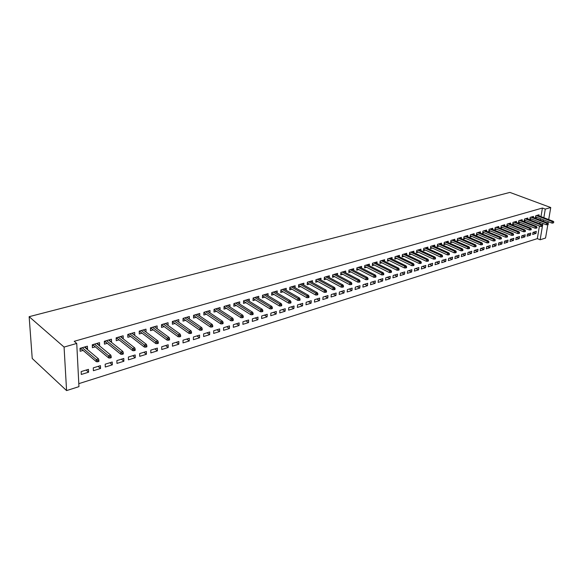 <?xml version="1.0" encoding="UTF-8"?>
<svg xmlns="http://www.w3.org/2000/svg" width="583" height="583" viewBox="0 0 583 583"><rect width="100%" height="100%" fill="white"/><g stroke="black" fill="none" stroke-linecap="round" stroke-linejoin="round"><path stroke-width="0.87" d="M78.8 383.658L537.322 238.636L540.142 239.773L542.394 226.328M78.953 386.646L66.579 390.588L32.225 358.479L29.15 316.678L509.914 192.412L550.746 207.533L545.287 209.1L542.423 208.029L74.216 341.303L76.737 343.445L78.953 386.646M547.823 224.674L545.55 238.046L540.142 239.773M100.56 368.485L100.444 365.65L93.28 367.858L93.404 370.708L100.56 368.485L98.09 366.372M97.244 343.598L99.642 345.566L99.525 342.658L92.274 344.772L92.398 347.687L95.291 346.841M99.642 345.566L99.278 345.668M123.88 361.256L123.8 358.458L116.877 360.586L116.964 363.398L123.88 361.256L121.366 359.201M120.841 336.77L123.239 338.65L123.159 335.786L116.155 337.827L116.243 340.698L119.063 339.874M146.413 354.267L146.362 351.505L139.672 353.568L139.731 356.337L146.413 354.267L143.863 352.27M143.637 330.167L146.034 331.967L145.983 329.147L139.22 331.115L139.279 333.95L142.019 333.141M168.196 347.504L168.181 344.786L161.71 346.776L161.739 349.509L168.196 347.504L165.616 345.573M168.057 325.431L168.042 322.727L161.506 324.629L161.527 327.427L164.202 326.64M189.271 340.968L189.286 338.278L183.026 340.21L183.026 342.906L189.271 340.968L186.662 339.087M189.358 319.069L189.373 316.518L183.047 318.362L183.047 321.116L185.649 320.351M209.669 334.642L209.705 331.989L203.649 333.855L203.62 336.522L209.669 334.642L207.031 332.813M209.975 312.918L210.011 310.513L203.89 312.299L203.861 315.017L206.404 314.273M229.425 328.513L229.483 325.897L223.617 327.704L223.566 330.335L229.425 328.513L226.758 326.735M229.935 306.979L229.986 304.705L224.061 306.425L224.003 309.114L226.488 308.385M248.562 322.581L248.649 319.994L242.958 321.743L242.885 324.345L248.562 322.581L245.88 320.847M249.262 301.229L249.335 299.072L243.592 300.748L243.512 303.393L245.939 302.686M267.116 316.824L267.218 314.273L261.709 315.971L261.607 318.537L267.116 316.824L264.412 315.141M267.998 295.668L268.085 293.621L262.518 295.238L262.416 297.855L264.784 297.155M285.109 311.242L285.233 308.72L279.884 310.367L279.767 312.903L285.109 311.242L282.391 309.602M286.166 290.283L286.26 288.33L280.868 289.904L280.744 292.484L283.054 291.806M302.562 305.827L302.708 303.342L297.519 304.938L297.381 307.438L302.562 305.827L299.83 304.224M303.779 285.065L303.889 283.2L298.656 284.723L298.518 287.273L300.777 286.61M319.513 300.573L319.673 298.117L314.638 299.662L314.477 302.132L319.513 300.573L316.766 299.006M320.883 280.008L321 278.222L315.92 279.702L315.76 282.216L317.975 281.567M335.968 295.472L336.151 293.038L331.253 294.546L331.078 296.987L335.968 295.472L333.214 293.941M337.484 275.096L337.608 273.391L332.682 274.826L332.499 277.311L334.664 276.677M351.957 290.509L352.154 288.111L347.402 289.576L347.206 291.981L351.957 290.509L349.195 289.022M353.611 270.337L353.743 268.697L348.955 270.089L348.758 272.545L350.879 271.926M367.494 285.692L367.705 283.316L363.085 284.737L362.881 287.12L367.494 285.692L364.725 284.234M369.279 265.71L369.418 264.135L364.761 265.491L364.55 267.918L366.627 267.305M382.608 281.006L382.834 278.659L378.338 280.044L378.119 282.398L382.608 281.006L379.832 279.585M384.51 261.22L384.656 259.705L380.131 261.024L379.905 263.414L381.938 262.824M397.307 276.444L397.54 274.127L393.175 275.475L392.935 277.8L397.307 276.444L394.523 275.052M399.319 256.848L399.472 255.39L395.07 256.673L394.829 259.041L396.819 258.458M411.605 272.006L411.86 269.718L407.604 271.029L407.357 273.325L411.605 272.006L408.821 270.65M413.733 252.607L413.886 251.2L409.601 252.446L409.353 254.786L411.299 254.21M425.532 267.692L425.794 265.425L421.647 266.701L421.392 268.974L425.532 267.692L422.748 266.358M427.754 248.475L427.915 247.119L423.746 248.329L423.477 250.646L425.393 250.085M439.086 263.487L439.363 261.242L435.326 262.488L435.056 264.733L439.086 263.487L436.303 262.182M441.411 244.452L441.564 243.147L437.512 244.328L437.235 246.609L439.108 246.062M452.291 259.391L452.576 257.169L448.648 258.386L448.363 260.608L452.291 259.391L449.508 258.116M454.704 240.546L454.864 239.278L450.914 240.422L450.63 242.688L452.466 242.149M465.161 255.398L465.453 253.204L461.627 254.385L461.335 256.586L465.161 255.398L462.377 254.152M467.661 236.734L467.821 235.503L463.973 236.625L463.674 238.862L465.482 238.33M477.703 251.506L478.009 249.335L474.278 250.486L473.979 252.665L477.703 251.506L474.926 250.289M480.283 233.018L480.45 231.83L476.697 232.923L476.391 235.138L478.162 234.614M489.939 247.709L490.252 245.567L486.608 246.689L486.302 248.839L489.939 247.709L487.155 246.522M492.591 229.403L492.759 228.252L489.101 229.316L488.787 231.502L490.529 230.992M501.868 244.015L502.189 241.887L498.64 242.98L498.319 245.115L501.868 244.015L499.092 242.841M504.594 225.876L504.761 224.761L501.191 225.796L500.87 227.96L502.582 227.457M513.506 240.4L513.834 238.301L510.373 239.365L510.045 241.471L513.506 240.4L510.737 239.256M516.305 222.436L516.472 221.351L512.989 222.363L512.661 224.506L514.337 224.01M524.868 236.873L525.203 234.796L521.821 235.838L521.494 237.922L524.868 236.873L522.106 235.751M527.724 219.084L527.892 218.027L524.496 219.019L524.161 221.132L525.815 220.651M535.959 233.433L536.302 231.378L533 232.398L532.665 234.461L535.959 233.433L533.197 232.333M538.874 215.812L539.049 214.784L535.733 215.746L535.383 217.845L537.009 217.364M537.322 238.636L539.435 225.971M539.8 223.777L540.04 222.327M540.405 220.155L540.63 218.756M540.988 216.614L542.423 208.029M533.336 217.437L533.503 216.395L530.151 217.372L529.809 219.478L531.441 218.997M530.45 235.146L530.785 233.076L527.447 234.111L527.112 236.181L530.45 235.146L527.688 234.031M522.047 220.753L522.215 219.682L518.775 220.68L518.447 222.808L520.109 222.32M519.227 238.629L519.555 236.538L516.13 237.594L515.802 239.686L519.227 238.629L516.458 237.492M510.482 224.149L510.65 223.041L507.13 224.069L506.802 226.219L508.493 225.723M507.727 242.193L508.048 240.087L504.543 241.165L504.222 243.279L507.727 242.193L504.951 241.034M498.633 227.625L498.8 226.496L495.186 227.545L494.865 229.724L496.592 229.214M495.944 245.851L496.257 243.716L492.657 244.824L492.351 246.966L495.944 245.851L493.16 244.671M486.477 231.203L486.645 230.03L482.935 231.108L482.629 233.309L484.386 232.792M483.861 249.597L484.167 247.44L480.479 248.577L480.173 250.741L483.861 249.597L481.077 248.394M474.008 234.862L474.176 233.659L470.372 234.767L470.073 236.989L471.866 236.465M471.472 253.437L471.771 251.258L467.989 252.424L467.697 254.611L471.472 253.437L468.688 252.206M461.226 238.622L461.386 237.376L457.487 238.513L457.196 240.764L459.018 240.225M458.77 257.38L459.054 255.179L455.177 256.367L454.893 258.582L458.77 257.38L455.986 256.119M448.101 242.484L448.261 241.194L444.253 242.36L443.976 244.634L445.835 244.095M445.733 261.424L446.01 259.195L442.031 260.419L441.754 262.656L445.733 261.424L442.949 260.135M434.626 246.449L434.787 245.115L430.669 246.317L430.4 248.613L432.295 248.059M432.353 265.571L432.622 263.319L428.534 264.58L428.272 266.839L432.353 265.571L429.569 264.259M420.788 250.522L420.948 249.145L416.721 250.377L416.466 252.701L418.397 252.133M418.616 269.834L418.871 267.553L414.673 268.85L414.418 271.131L418.616 269.834L415.832 268.493M406.577 254.713L406.73 253.284L402.387 254.545L402.139 256.899L404.114 256.323M404.507 274.214L404.748 271.904L400.441 273.23L400.193 275.548L404.507 274.214L401.723 272.837M391.965 259.02L392.111 257.533L387.651 258.83L387.418 261.213L389.429 260.623M390.005 278.71L390.238 276.378L385.808 277.741L385.582 280.08L390.005 278.71L387.229 277.304M376.946 263.45L377.092 261.905L372.501 263.239L372.282 265.651L374.337 265.046M375.102 283.331L375.321 280.97L370.766 282.376L370.555 284.744L375.102 283.331L372.333 281.895M361.496 268.005L361.635 266.402L356.913 267.772L356.709 270.213L358.807 269.601M359.784 288.082L359.988 285.692L355.302 287.142L355.098 289.532L359.784 288.082L357.015 286.61M345.602 272.698L345.734 271.029L340.873 272.443L340.683 274.914L342.826 274.287M344.021 292.972L344.21 290.553L339.386 292.039L339.204 294.466L344.021 292.972L341.259 291.464M329.242 277.537L329.366 275.788L324.359 277.246L324.192 279.745L326.378 279.104M327.799 298L327.974 295.559L323.011 297.09L322.844 299.538L327.799 298L325.052 296.456M312.393 282.515L312.51 280.693L307.358 282.194L307.321 282.886L324.279 292.345L324.403 290.502L308.728 281.793M309.442 284.067L307.205 284.723L307.358 282.194M311.103 303.182L311.256 300.704L306.141 302.286L305.995 304.763L311.103 303.182L308.363 301.6M295.042 287.652L295.144 285.75L289.831 287.295L289.693 289.86L291.981 289.19M293.898 308.516L294.036 306.009L288.774 307.635L288.643 310.149L293.898 308.516L291.179 306.891M277.151 292.957L277.238 290.953L271.765 292.549L271.649 295.144L273.988 294.459M276.182 314.011L276.298 311.475L270.869 313.151L270.76 315.695L276.182 314.011L273.471 312.35M258.706 298.43L258.779 296.324L253.131 297.971L253.037 300.602L255.434 299.902M257.912 319.681L258.007 317.108L252.41 318.835L252.315 321.415L257.912 319.681L255.216 317.968M239.671 304.078L239.737 301.87L233.907 303.561L233.834 306.228L236.29 305.514M239.066 325.525L239.139 322.924L233.368 324.702L233.302 327.311L239.066 325.525L236.392 323.769M220.031 309.923L220.075 307.584L214.056 309.34L214.012 312.043L216.526 311.307M219.623 331.552L219.674 328.921L213.713 330.758L213.669 333.403L219.623 331.552L216.978 329.752M199.75 315.964L199.772 313.494L193.556 315.301L193.534 318.041L196.114 317.29M199.554 337.783L199.575 335.108L193.418 337.01L193.403 339.685L199.554 337.783L196.93 335.925M178.799 322.224L178.799 319.601L172.364 321.466L172.379 324.243L175.017 323.47M178.821 344.21L178.821 341.507L172.459 343.467L172.466 346.185L178.821 344.21L176.226 342.301M157.14 328.703L157.104 325.912L150.458 327.843L150.494 330.656L153.205 329.861M157.395 350.857L157.366 348.117L150.786 350.143L150.829 352.897L157.395 350.857L154.83 348.896M132.341 333.44L134.731 335.276L134.666 332.434L127.786 334.438L127.859 337.295L130.643 336.478M135.241 357.729L135.176 354.952L128.377 357.044L128.449 359.835L135.241 357.729L132.713 355.71M109.152 340.151L111.542 342.075L111.448 339.197L104.321 341.266L104.43 344.159L107.279 343.321M112.322 364.841L112.22 362.021L105.18 364.193L105.29 367.02L112.322 364.841L109.83 362.757M85.133 347.096L87.53 349.115L87.392 346.193L80.009 348.343L80.155 351.272L83.092 350.412M87.53 349.115L87.086 349.246M88.587 372.202L88.456 369.345L81.168 371.59L81.307 374.461L88.587 372.202L86.146 370.052M66.579 390.588L64.072 347.074L76.737 343.445M64.072 347.074L29.15 316.678M542.576 225.271L542.882 223.427M543.247 221.256L543.48 219.849M543.844 217.707L545.287 209.1M548.042 223.406L548.326 221.715M548.698 219.558L550.746 207.533M535.558 216.81L551.919 223.092L552.181 221.569L536.433 215.542M553.296 222.203L553.15 223.049L553.85 222.036L552.181 221.569L553.172 221.27L537.424 215.251M551.919 223.092L553.15 223.049M553.85 222.036L553.172 221.27M529.976 218.428L546.373 224.776L546.635 223.245L530.865 217.167M547.75 223.887L547.605 224.739L548.166 224.572L548.312 223.719L546.635 223.245L547.634 222.946L531.871 216.869M546.373 224.776L547.605 224.739M548.312 223.719L547.634 222.946M524.328 220.068L540.754 226.488L541.009 224.951L525.225 218.807M542.139 225.592L541.993 226.452L542.7 225.424L541.009 224.951L542.03 224.637L526.245 218.508M540.754 226.488L541.993 226.452M542.7 225.424L542.03 224.637M518.615 221.729L535.07 228.215L535.325 226.67L519.519 220.461M536.455 227.319L536.309 228.179L536.885 228.004L537.023 227.144L535.325 226.67L536.353 226.357L520.553 220.163M535.07 228.215L536.309 228.179M537.023 227.144L536.353 226.357M512.829 223.413L529.313 229.972L529.561 228.412L513.747 222.145M530.698 229.068L530.552 229.935L531.135 229.76L531.273 228.893L529.561 228.412L530.603 228.099L514.789 221.839M529.313 229.972L530.552 229.935M531.273 228.893L530.603 228.099M506.97 225.111L523.483 231.743L523.731 230.176L507.902 223.843M524.868 230.839L524.729 231.706L525.312 231.531L525.458 230.664L523.731 230.176L524.787 229.862L508.959 223.537M523.483 231.743L524.729 231.706M525.458 230.664L524.787 229.862M501.037 226.831L517.58 233.543L517.828 231.968L501.985 225.57M518.965 232.632L518.826 233.506L519.424 233.324L519.562 232.449L517.828 231.968L518.892 231.64L503.056 225.257M517.58 233.543L518.826 233.506M519.562 232.449L518.892 231.64M495.033 228.58L511.597 235.357L511.845 233.776L495.987 227.312M512.989 234.446L512.851 235.328L513.455 235.146L513.594 234.264L511.845 233.776L512.923 233.448L497.073 226.998M511.597 235.357L512.851 235.328M513.594 234.264L512.923 233.448M488.948 230.343L505.548 237.201L505.789 235.612L489.924 229.075M506.94 236.283L506.802 237.172L507.414 236.982L507.545 236.1L505.789 235.612L506.882 235.277L491.017 228.755M505.548 237.201L506.802 237.172M507.545 236.1L506.882 235.277M482.79 232.129L499.412 239.066L499.653 237.463L483.773 230.861M500.804 238.148L500.673 239.037L501.293 238.848L501.424 237.959L499.653 237.463L500.761 237.128L484.888 230.54M499.412 239.066L500.673 239.037M501.424 237.959L500.761 237.128M476.559 233.936L493.203 240.954L493.437 239.343L477.55 232.675M494.595 240.036L494.464 240.925L495.091 240.735L495.222 239.846L493.437 239.343L494.559 239.008L478.679 232.347M493.203 240.954L494.464 240.925M495.222 239.846L494.559 239.008M470.241 235.772L486.907 242.871L487.14 241.253L471.246 234.512M488.306 241.945L488.175 242.841L488.809 242.652L488.94 241.748L487.14 241.253L488.277 240.91L472.39 234.177M486.907 242.871L488.175 242.841M488.94 241.748L488.277 240.91M463.842 237.624L480.53 244.809L480.764 243.184L464.862 236.37M481.93 243.876L481.806 244.787L482.447 244.59L482.571 243.687L480.764 243.184L481.915 242.834L466.021 236.028M480.53 244.809L481.806 244.787M482.571 243.687L481.915 242.834M457.356 239.504L474.074 246.777L474.3 245.137L458.398 238.25M475.473 245.844L475.349 246.747L475.998 246.551L476.122 245.647L474.3 245.137L475.466 244.787L459.564 237.908M474.074 246.777L475.349 246.747M476.122 245.647L475.466 244.787M450.79 241.406L467.53 248.766L467.748 247.119L451.84 240.152M468.929 247.826L468.805 248.744L469.461 248.54L469.585 247.629L468.929 247.826L467.748 247.119L468.936 246.762L453.027 239.81M467.53 248.766L468.805 248.744M469.585 247.629L468.936 246.762M444.137 243.337L460.898 250.785L461.117 249.13L445.201 242.083M462.297 249.845L462.173 250.763L462.844 250.559L462.968 249.641L462.297 249.845L461.117 249.13L462.319 248.766L446.403 241.734M460.898 250.785L462.173 250.763M462.968 249.641L462.319 248.766M437.396 245.29L454.179 252.825L454.39 251.164L438.474 244.044M455.578 251.885L455.454 252.811L456.132 252.599L456.256 251.681L455.578 251.885L454.39 251.164L455.607 250.792L439.691 243.687M454.179 252.825L455.454 252.811M456.256 251.681L455.607 250.792M430.56 247.272L447.365 254.902L447.569 253.226L431.66 246.026M448.764 253.955L448.648 254.88L449.333 254.676L449.449 253.743L448.764 253.955L447.569 253.226L448.808 252.854L432.892 245.669M447.365 254.902L448.648 254.88M449.449 253.743L448.808 252.854M423.637 249.276L440.457 257.001L440.661 255.318L424.752 248.037M441.863 256.046L441.746 256.986L442.439 256.775L442.555 255.835L441.863 256.046L440.661 255.318L441.914 254.939L425.998 247.673M440.457 257.001L441.746 256.986M442.555 255.835L441.914 254.939M416.619 251.309L433.453 259.129L433.657 257.438L417.749 250.078M434.86 258.174L434.75 259.114L435.45 258.903L435.567 257.963L434.86 258.174L433.657 257.438L434.925 257.052L419.017 249.706M433.453 259.129L434.75 259.114M435.567 257.963L434.925 257.052M409.499 253.365L426.362 261.293L426.559 259.588L410.651 252.14M427.762 260.331L427.652 261.279L428.367 261.06L428.476 260.113L427.762 260.331L426.559 259.588L427.842 259.195L411.933 251.769M426.362 261.293L427.652 261.279M428.476 260.113L427.842 259.195M402.292 255.456L419.162 263.48L419.352 261.767L403.458 254.232M420.569 262.518L420.46 263.472L421.181 263.246L421.29 262.299L420.569 262.518L419.352 261.767L420.656 261.373L404.762 253.853M419.162 263.48L420.46 263.472M421.29 262.299L420.656 261.373M394.975 257.569L411.868 265.702L412.057 263.975L396.163 256.352M413.267 264.733L413.165 265.688L413.901 265.469L414.003 264.507L413.267 264.733L412.057 263.975L413.376 263.574L397.482 255.973M411.868 265.702L413.165 265.688M414.003 264.507L413.376 263.574M387.564 259.712L404.464 267.954L404.646 266.22L388.766 258.509M405.87 266.978L405.768 267.947L406.511 267.721L406.613 266.752L405.87 266.978L404.646 266.22L405.987 265.812L390.107 258.116M404.464 267.954L405.768 267.947M406.613 266.752L405.987 265.812M380.043 261.891L396.957 270.235L397.14 268.493L381.267 260.688M398.364 269.259L398.262 270.228L399.02 270.002L399.122 269.033L398.364 269.259L397.14 268.493L398.495 268.078L382.623 260.295M396.957 270.235L398.262 270.228M399.122 269.033L398.495 268.078M372.42 264.092L389.349 272.553L389.517 270.796L373.659 262.904M390.748 271.569L390.654 272.545L391.419 272.312L391.514 271.343L390.748 271.569L389.517 270.796L390.901 270.381L375.037 262.503M389.349 272.553L390.654 272.545M391.514 271.343L390.901 270.381M364.688 266.329L381.625 274.899L381.792 273.136L365.949 265.148M383.024 273.915L382.936 274.899L383.709 274.666L383.803 273.682L383.024 273.915L381.792 273.136L383.191 272.713L367.348 264.74M381.625 274.899L382.936 274.899M383.803 273.682L383.191 272.713M356.847 268.595L373.79 277.282L373.951 275.504L358.13 267.422M375.19 276.298L375.102 277.282L375.889 277.042L375.977 276.058L375.19 276.298L373.951 275.504L375.372 275.081L359.543 267.007M373.79 277.282L375.102 277.282M375.977 276.058L375.372 275.081M348.889 270.891L365.84 279.702L365.993 277.916L350.194 269.732M367.239 278.71L367.152 279.709L367.953 279.461L368.041 278.47L367.239 278.71L365.993 277.916L367.436 277.479L351.629 269.31M365.84 279.702L367.152 279.709M368.041 278.47L367.436 277.479M340.815 273.223L357.773 282.157L357.926 280.357L342.141 272.072M359.172 281.166L359.084 282.165L359.9 281.917L359.988 280.919L359.172 281.166L357.926 280.357L359.383 279.913L343.598 271.649M357.773 282.157L359.084 282.165M359.988 280.919L359.383 279.913M332.623 275.584L349.581 284.65L349.727 282.835L333.972 274.447M350.981 283.651L350.9 284.657L351.724 284.402L351.811 283.396L350.981 283.651L349.727 282.835L351.214 282.391L335.451 274.017M349.581 284.65L350.9 284.657M351.811 283.396L351.214 282.391M324.308 277.982L341.274 287.179L341.412 285.357L325.678 276.859M342.673 286.173L342.593 287.186L343.431 286.931L343.511 285.918L342.673 286.173L341.412 285.357L342.921 284.898L327.18 276.422M341.274 287.179L342.593 287.186M343.511 285.918L342.921 284.898M315.877 280.416L332.842 289.744L332.973 287.907L317.269 279.308M334.234 288.738L334.161 289.758L335.014 289.496L335.087 288.476L334.234 288.738L332.973 287.907L334.504 287.448L318.792 278.863M332.842 289.744L334.161 289.758M335.087 288.476L334.504 287.448M325.671 291.34L325.598 292.36L326.465 292.098L326.531 291.077L325.671 291.34L324.403 290.502L325.955 290.035L310.28 281.341M324.279 292.345L325.598 292.36M326.531 291.077L325.955 290.035M298.7 284.715L298.664 285.408L315.585 294.991L315.702 293.132L300.063 284.315M316.977 293.978L316.912 295.013L317.786 294.743L317.852 293.715L316.977 293.978L315.702 293.132L317.276 292.659L301.637 283.855M315.585 294.991L316.912 295.013M317.852 293.715L317.276 292.659M289.911 287.266L289.875 287.973L306.753 297.68L306.869 295.807L291.267 286.872M308.145 296.66L308.079 297.702L308.968 297.425L309.034 296.39L308.145 296.66L306.869 295.807L308.465 295.326L292.863 286.413M306.753 297.68L308.079 297.702M309.034 296.39L308.465 295.326M280.984 289.868L280.955 290.574L297.789 300.405L297.891 298.525L282.332 289.474M299.174 299.385L299.115 300.427L300.019 300.158L300.077 299.108L299.174 299.385L297.891 298.525L299.516 298.037L283.95 289M297.789 300.405L299.115 300.427M300.077 299.108L299.516 298.037M271.926 292.506L271.897 293.213L288.68 303.175L288.782 301.287L273.267 292.112M290.064 302.154L290.013 303.204L290.932 302.927L290.983 301.87L290.064 302.154L288.782 301.287L290.429 300.784L274.906 291.631M288.68 303.175L290.013 303.204M290.983 301.87L290.429 300.784M262.488 296.098L262.853 295.996M262.722 295.18L262.693 295.894L279.432 305.988L279.519 304.086L264.055 294.794M280.817 304.96L280.766 306.017L281.698 305.74L281.749 304.676L280.817 304.96L279.519 304.086L281.195 303.575L265.724 294.306M279.432 305.988L280.766 306.017M281.749 304.676L281.195 303.575M253.102 298.839L253.51 298.722M253.379 297.898L253.35 298.62L270.031 308.852L270.118 306.935L254.698 297.512M271.416 307.817L271.365 308.881L272.312 308.596L272.363 307.525L271.416 307.817L270.118 306.935L271.816 306.418L256.396 297.024M270.031 308.852L271.365 308.881M272.363 307.525L271.816 306.418M243.57 301.615L244.022 301.484M243.883 300.66L243.862 301.389L260.484 311.752L260.557 309.821L245.195 300.281M261.862 310.717L261.818 311.788L262.78 311.497L262.824 310.426L261.862 310.717L260.557 309.821L262.292 309.303L246.915 299.779M260.484 311.752L261.818 311.788M262.824 310.426L262.292 309.303M233.885 304.443L234.381 304.297M234.242 303.466L234.22 304.195L250.785 314.703L250.85 312.765L235.539 303.087M252.155 313.669L252.118 314.747L253.095 314.448L253.131 313.37L252.155 313.669L250.85 312.765L252.607 312.233L237.288 302.577M250.785 314.703L252.118 314.747M253.131 313.37L252.607 312.233M224.04 307.314L224.586 307.154M224.44 306.315L224.426 307.052L240.917 317.706L240.976 315.753L225.73 305.944M242.288 316.664L242.258 317.75L243.249 317.444L243.286 316.358L242.288 316.664L240.976 315.753L242.768 315.206L227.508 305.426M240.917 317.706L242.258 317.75M243.286 316.358L242.768 315.206M224.04 307.263L224.426 307.052M214.041 310.229L214.631 310.061M214.486 309.216L214.471 309.952L230.897 320.759L230.948 318.784L215.768 308.844M232.26 319.71L232.238 320.803L233.244 320.497L233.273 319.404L232.26 319.71L230.948 318.784L232.763 318.238L217.576 308.32M230.897 320.759L232.238 320.803M233.273 319.404L232.763 318.238M214.041 310.192L214.471 309.952M204.371 312.16L203.882 313.166L204.516 313.005M204.363 312.903L220.709 323.856L220.746 321.874L205.639 311.788M222.065 322.8L222.043 323.908L223.07 323.594L223.092 322.494L222.065 322.8L220.746 321.874L222.597 321.313L207.475 311.256M220.709 323.856L222.043 323.908M223.092 322.494L222.597 321.313M194.088 315.148L193.549 316.19L194.234 316.008M194.081 315.899L210.346 327.005L210.376 325.008L195.341 314.784M211.702 325.948L211.687 327.063L212.729 326.742L212.744 325.635L211.702 325.948L210.376 325.008L212.256 324.44L197.207 314.244M210.346 327.005L211.687 327.063M212.744 325.635L212.256 324.44M183.63 318.194L183.047 319.265L183.783 319.054M183.63 318.945L199.816 330.211L199.831 328.2L184.877 317.83M201.164 329.155L201.15 330.269L202.214 329.949L202.228 328.827L201.164 329.155L199.831 328.2L201.74 327.624L186.771 317.276M199.816 330.211L201.15 330.269M202.228 328.827L201.74 327.624M172.371 322.384L172.4 321.459M173.005 321.284L173.005 322.042L172.4 322.377L173.158 322.151M173.005 322.042L189.096 333.469L189.103 331.45L174.237 320.927M190.444 332.405L190.437 333.534L191.516 333.206L191.523 332.077L190.444 332.405L189.103 331.45L191.049 330.86L176.161 320.366M189.096 333.469L190.437 333.534M191.523 332.077L191.049 330.86M161.513 325.554L161.586 324.607M162.198 324.425L162.205 325.19L161.6 325.525L162.358 325.307M162.205 325.19L178.201 336.785L178.201 334.751L163.415 324.075M179.542 335.721L179.542 336.85L180.635 336.515L180.635 335.385L179.542 335.721L178.201 334.751L180.176 334.154L165.375 323.499M178.201 336.785L179.542 336.85M180.635 335.385L180.176 334.154M150.472 328.768L150.596 327.806M151.208 327.624L151.223 328.397L150.611 328.732L151.376 328.506M151.223 328.397L167.117 340.159L167.102 338.111L152.411 327.274M168.443 339.087L168.451 340.232L169.573 339.889L169.566 338.752L168.443 339.087L167.102 338.111L169.114 337.499L154.408 326.691M167.117 340.159L168.451 340.232M169.566 338.752L169.114 337.499M143.637 330.233L143.629 329.832M139.235 332.048L139.417 331.057M140.037 330.874L140.051 331.654L139.432 331.989L140.204 331.763M140.051 331.654L155.836 343.591L155.807 341.529L141.217 330.532M157.162 342.52L157.17 343.664L158.306 343.321L158.299 342.17L157.162 342.52L155.807 341.529L157.855 340.909L143.25 329.942M155.836 343.591L157.17 343.664M158.299 342.17L157.855 340.909M132.341 333.585L132.334 333.119M127.808 335.378L128.041 334.365M128.668 334.183L128.683 334.963L128.071 335.305L128.836 335.079M128.683 334.963L144.358 347.082L144.322 345.005L129.834 333.84M145.67 346.003L145.692 347.162L146.85 346.812L146.829 345.653L145.67 346.003L144.322 345.005L146.399 344.371L131.896 333.243M144.358 347.082L145.692 347.162M146.829 345.653L146.399 344.371M120.849 336.996L120.834 336.464M116.185 338.774L116.476 337.732M117.096 337.55L117.125 338.337L116.505 338.679L117.27 338.453M117.125 338.337L132.676 350.638L132.625 348.539L118.254 337.214M133.981 349.552L134.01 350.718L135.19 350.361L135.161 349.195L133.981 349.552L132.625 348.539L134.746 347.898L120.353 336.602M132.676 350.638L134.01 350.718M135.161 349.195L134.746 347.898M109.159 340.472L109.138 339.867M104.357 342.221L104.7 341.157M105.326 340.975L105.363 341.769L104.736 342.112L105.508 341.886M105.363 341.769L120.783 354.253L120.717 352.147L106.463 340.64M122.08 353.167L122.117 354.34L123.319 353.976L123.283 352.802L122.08 353.167L120.717 352.147L122.882 351.491L108.598 340.02M120.783 354.253L122.117 354.34M123.283 352.802L122.882 351.491M97.266 344.014L97.237 343.329M92.311 345.734L92.763 345.602L92.719 344.64M93.353 344.458L93.389 345.26L92.763 345.602L93.535 345.376M93.389 345.26L108.678 357.94L108.598 355.812L94.468 344.13M109.968 356.847L110.012 358.035L111.229 357.663L111.185 356.475L109.968 356.847L108.598 355.812L110.799 355.149L96.64 343.504M108.678 357.94L110.012 358.035M111.185 356.475L110.799 355.149M85.162 347.621L85.125 346.856M80.06 349.312L80.571 349.159L80.527 348.189M81.161 348.007L81.197 348.809L80.571 349.159L81.343 348.933M81.197 348.809L96.348 361.693L96.261 359.551L82.254 347.687M97.631 360.6L97.682 361.788L98.921 361.409L98.877 360.221L97.631 360.6L96.261 359.551L98.498 358.873L84.469 347.045M96.348 361.693L97.682 361.788M98.877 360.221L98.498 358.873"/></g></svg>
